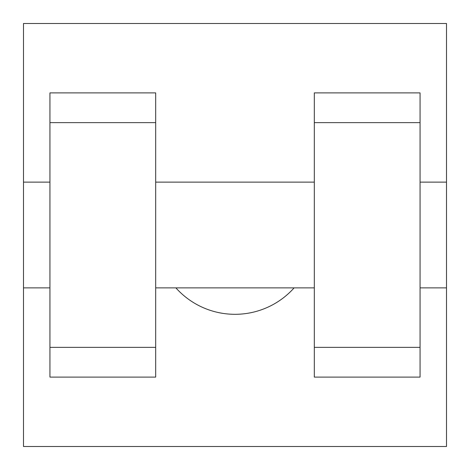 <?xml version="1.0" encoding="UTF-8"?>
<svg xmlns="http://www.w3.org/2000/svg" width="470" height="470" viewBox="0 0 470 470"><rect width="100%" height="100%" fill="white"/><g stroke="black" fill="none" stroke-linecap="round" stroke-linejoin="round"><path stroke-width="0.7" d="M175.886 287.875A79.312 79.312 0 0 0 294.114 287.875M23.5 287.875L23.5 23.5L446.5 23.5L446.5 446.5L23.5 446.5L23.5 287.875L49.938 287.875M314.312 122.641L314.312 377.099L420.062 377.099L420.062 92.901L314.312 92.901L314.312 122.641L420.062 122.641M49.938 122.641L49.938 377.099L155.688 377.099L155.688 92.901L49.938 92.901L49.938 122.641L155.688 122.641M420.062 287.875L446.5 287.875L446.5 182.125L420.062 182.125M23.5 182.125L49.938 182.125M49.938 347.359L155.688 347.359M314.312 347.359L420.062 347.359M49.938 377.099L155.688 377.099M314.312 377.099L420.062 377.099M155.688 287.875L314.312 287.875M155.688 182.125L314.312 182.125"/></g></svg>
